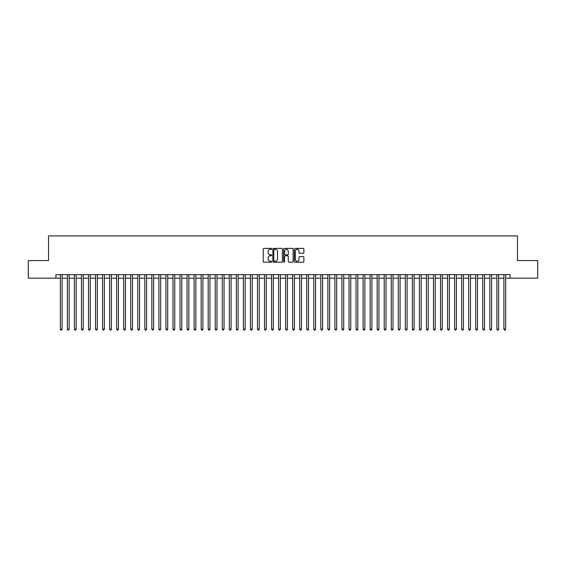 <?xml version="1.0" encoding="UTF-8"?>
<svg xmlns="http://www.w3.org/2000/svg" width="566" height="566" viewBox="0 0 566 566"><rect width="100%" height="100%" fill="white"/><g stroke="black" fill="none" stroke-linecap="round" stroke-linejoin="round"><path stroke-width="0.85" d="M271.737 248.87A0.481 0.481 0 0 0 271.248 248.382L263.912 248.382A0.693 0.693 0 0 0 263.218 249.075L263.218 261.513A0.693 0.693 0 0 0 263.912 262.207L271.248 262.207A0.481 0.481 0 0 0 271.737 261.718A0.481 0.481 0 0 0 271.248 261.237L270.3 261.237A2.214 2.214 0 0 1 268.093 259.03L268.093 257.99A2.214 2.214 0 0 1 270.3 255.775L271.248 255.775A0.481 0.481 0 0 0 271.737 255.294A0.481 0.481 0 0 0 271.248 254.813L270.3 254.813A2.214 2.214 0 0 1 268.093 252.599L268.093 251.566A2.214 2.214 0 0 1 270.3 249.351L271.248 249.351A0.481 0.481 0 0 0 271.737 248.87M303.199 253.257A0.693 0.693 0 0 0 303.885 252.563L303.885 249.075A0.693 0.693 0 0 0 303.199 248.382L295.042 248.382A0.693 0.693 0 0 0 294.348 249.075L294.348 261.513A0.693 0.693 0 0 0 295.042 262.207L303.199 262.207A0.693 0.693 0 0 0 303.885 261.513L303.885 257.297A0.693 0.693 0 0 0 303.199 256.61L299.704 256.61A0.693 0.693 0 0 0 299.018 257.297L299.018 259.391A1.847 1.847 0 0 1 297.164 261.237A1.847 1.847 0 0 1 295.318 259.391L295.318 251.198A1.847 1.847 0 0 1 297.164 249.351A1.847 1.847 0 0 1 299.018 251.198L299.018 252.563A0.693 0.693 0 0 0 299.704 253.257L303.199 253.257M55.935 278.175L28.3 278.175L28.3 260.572L48.542 260.572L48.542 235.93L517.458 235.93L517.458 260.572L537.7 260.572L537.7 278.175L510.065 278.175L510.065 274.659L55.935 274.659L55.935 278.175L60.336 278.175M282.399 249.075A0.693 0.693 0 0 0 281.705 248.382L273.548 248.382A0.693 0.693 0 0 0 272.862 249.075L272.862 261.513A0.693 0.693 0 0 0 273.548 262.207L281.705 262.207A0.693 0.693 0 0 0 282.399 261.513L282.399 249.075M284.295 248.382L292.452 248.382A0.693 0.693 0 0 1 293.138 249.075L293.138 261.513A0.693 0.693 0 0 1 292.452 262.207L288.964 262.207A0.693 0.693 0 0 1 288.271 261.513L288.271 256.469A0.693 0.693 0 0 0 287.578 255.775L285.264 255.775A0.693 0.693 0 0 0 284.571 256.469L284.571 261.718A0.481 0.481 0 0 1 284.09 262.207A0.481 0.481 0 0 1 283.601 261.718L283.601 249.075A0.693 0.693 0 0 1 284.295 248.382M62.097 278.175L67.375 278.175M69.137 278.175L74.415 278.175M76.177 278.175L81.454 278.175M83.216 278.175L88.501 278.175M90.256 278.175L95.541 278.175M97.302 278.175L102.58 278.175M104.342 278.175L109.62 278.175M111.382 278.175L116.66 278.175M118.421 278.175L123.699 278.175M125.461 278.175L130.746 278.175M132.501 278.175L137.786 278.175M139.547 278.175L144.825 278.175M146.587 278.175L151.865 278.175M153.627 278.175L158.905 278.175M160.666 278.175L165.944 278.175M167.706 278.175L172.991 278.175M174.745 278.175L180.03 278.175M181.792 278.175L187.07 278.175M188.832 278.175L194.11 278.175M195.871 278.175L201.149 278.175M202.911 278.175L208.189 278.175M209.951 278.175L215.236 278.175M216.99 278.175L222.275 278.175M224.037 278.175L229.315 278.175M231.077 278.175L236.355 278.175M238.116 278.175L243.394 278.175M245.156 278.175L250.434 278.175M252.195 278.175L257.48 278.175M259.235 278.175L264.52 278.175M266.275 278.175L271.56 278.175M273.321 278.175L278.599 278.175M280.361 278.175L285.639 278.175M287.401 278.175L292.679 278.175M294.44 278.175L299.725 278.175M301.48 278.175L306.765 278.175M308.52 278.175L313.805 278.175M315.566 278.175L320.844 278.175M322.606 278.175L327.884 278.175M329.645 278.175L334.923 278.175M336.685 278.175L341.963 278.175M343.725 278.175L349.01 278.175M350.764 278.175L356.049 278.175M357.811 278.175L363.089 278.175M364.851 278.175L370.129 278.175M371.89 278.175L377.168 278.175M378.93 278.175L384.208 278.175M385.97 278.175L391.255 278.175M393.009 278.175L398.294 278.175M400.056 278.175L405.334 278.175M407.096 278.175L412.373 278.175M414.135 278.175L419.413 278.175M421.175 278.175L426.453 278.175M428.214 278.175L433.499 278.175M435.254 278.175L440.539 278.175M442.301 278.175L447.579 278.175M449.34 278.175L454.618 278.175M456.38 278.175L461.658 278.175M463.42 278.175L468.698 278.175M470.459 278.175L475.744 278.175M477.499 278.175L482.784 278.175M484.546 278.175L489.823 278.175M491.585 278.175L496.863 278.175M498.625 278.175L503.903 278.175M505.664 278.175L510.065 278.175M274.312 249.351A0.481 0.481 0 0 0 273.824 249.832L273.824 260.756A0.481 0.481 0 0 0 274.312 261.237L275.309 261.237A2.214 2.214 0 0 0 277.524 259.03L277.524 251.566A2.214 2.214 0 0 0 275.309 249.351L274.312 249.351M288.271 251.233A1.847 1.847 0 0 0 286.424 249.387A1.847 1.847 0 0 0 284.571 251.233L284.571 254.12A0.693 0.693 0 0 0 285.264 254.813L287.578 254.813A0.693 0.693 0 0 0 288.271 254.12L288.271 251.233M62.097 274.659L62.097 329.15L60.336 329.15L60.336 274.659M62.097 329.15L61.567 330.07L60.866 330.07L60.336 329.15M69.137 274.659L69.137 329.15L67.375 329.15L67.375 274.659M69.137 329.15L68.606 330.07L67.906 330.07L67.375 329.15M76.177 274.659L76.177 329.15L74.415 329.15L74.415 274.659M76.177 329.15L75.646 330.07L74.945 330.07L74.415 329.15M83.216 274.659L83.216 329.15L81.454 329.15L81.454 274.659M83.216 329.15L82.693 330.07L81.985 330.07L81.454 329.15M90.256 274.659L90.256 329.15L88.501 329.15L88.501 274.659M90.256 329.15L89.732 330.07L89.025 330.07L88.501 329.15M97.302 274.659L97.302 329.15L95.541 329.15L95.541 274.659M97.302 329.15L96.772 330.07L96.064 330.07L95.541 329.15M104.342 274.659L104.342 329.15L102.58 329.15L102.58 274.659M104.342 329.15L103.811 330.07L103.111 330.07L102.58 329.15M111.382 274.659L111.382 329.15L109.62 329.15L109.62 274.659M111.382 329.15L110.851 330.07L110.151 330.07L109.62 329.15M118.421 274.659L118.421 329.15L116.66 329.15L116.66 274.659M118.421 329.15L117.891 330.07L117.19 330.07L116.66 329.15M125.461 274.659L125.461 329.15L123.699 329.15L123.699 274.659M125.461 329.15L124.937 330.07L124.23 330.07L123.699 329.15M132.501 274.659L132.501 329.15L130.746 329.15L130.746 274.659M132.501 329.15L131.977 330.07L131.27 330.07L130.746 329.15M139.547 274.659L139.547 329.15L137.786 329.15L137.786 274.659M139.547 329.15L139.017 330.07L138.309 330.07L137.786 329.15M146.587 274.659L146.587 329.15L144.825 329.15L144.825 274.659M146.587 329.15L146.056 330.07L145.356 330.07L144.825 329.15M153.627 274.659L153.627 329.15L151.865 329.15L151.865 274.659M153.627 329.15L153.096 330.07L152.395 330.07L151.865 329.15M160.666 274.659L160.666 329.15L158.905 329.15L158.905 274.659M160.666 329.15L160.136 330.07L159.435 330.07L158.905 329.15M167.706 274.659L167.706 329.15L165.944 329.15L165.944 274.659M167.706 329.15L167.182 330.07L166.475 330.07L165.944 329.15M174.745 274.659L174.745 329.15L172.991 329.15L172.991 274.659M174.745 329.15L174.222 330.07L173.514 330.07L172.991 329.15M181.792 274.659L181.792 329.15L180.03 329.15L180.03 274.659M181.792 329.15L181.261 330.07L180.554 330.07L180.03 329.15M188.832 274.659L188.832 329.15L187.07 329.15L187.07 274.659M188.832 329.15L188.301 330.07L187.601 330.07L187.07 329.15M195.871 274.659L195.871 329.15L194.11 329.15L194.11 274.659M195.871 329.15L195.341 330.07L194.64 330.07L194.11 329.15M202.911 274.659L202.911 329.15L201.149 329.15L201.149 274.659M202.911 329.15L202.38 330.07L201.68 330.07L201.149 329.15M209.951 274.659L209.951 329.15L208.189 329.15L208.189 274.659M209.951 329.15L209.427 330.07L208.72 330.07L208.189 329.15M216.99 274.659L216.99 329.15L215.236 329.15L215.236 274.659M216.99 329.15L216.467 330.07L215.759 330.07L215.236 329.15M224.037 274.659L224.037 329.15L222.275 329.15L222.275 274.659M224.037 329.15L223.506 330.07L222.799 330.07L222.275 329.15M231.077 274.659L231.077 329.15L229.315 329.15L229.315 274.659M231.077 329.15L230.546 330.07L229.846 330.07L229.315 329.15M238.116 274.659L238.116 329.15L236.355 329.15L236.355 274.659M238.116 329.15L237.586 330.07L236.885 330.07L236.355 329.15M245.156 274.659L245.156 329.15L243.394 329.15L243.394 274.659M245.156 329.15L244.625 330.07L243.925 330.07L243.394 329.15M252.195 274.659L252.195 329.15L250.434 329.15L250.434 274.659M252.195 329.15L251.672 330.07L250.964 330.07L250.434 329.15M259.235 274.659L259.235 329.15L257.48 329.15L257.48 274.659M259.235 329.15L258.712 330.07L258.004 330.07L257.48 329.15M266.275 274.659L266.275 329.15L264.52 329.15L264.52 274.659M266.275 329.15L265.751 330.07L265.044 330.07L264.52 329.15M273.321 274.659L273.321 329.15L271.56 329.15L271.56 274.659M273.321 329.15L272.791 330.07L272.083 330.07L271.56 329.15M280.361 274.659L280.361 329.15L278.599 329.15L278.599 274.659M280.361 329.15L279.83 330.07L279.13 330.07L278.599 329.15M287.401 274.659L287.401 329.15L285.639 329.15L285.639 274.659M287.401 329.15L286.87 330.07L286.17 330.07L285.639 329.15M294.44 274.659L294.44 329.15L292.679 329.15L292.679 274.659M294.44 329.15L293.917 330.07L293.209 330.07L292.679 329.15M301.48 274.659L301.48 329.15L299.725 329.15L299.725 274.659M301.48 329.15L300.956 330.07L300.249 330.07L299.725 329.15M308.52 274.659L308.52 329.15L306.765 329.15L306.765 274.659M308.52 329.15L307.996 330.07L307.288 330.07L306.765 329.15M315.566 274.659L315.566 329.15L313.805 329.15L313.805 274.659M315.566 329.15L315.036 330.07L314.328 330.07L313.805 329.15M322.606 274.659L322.606 329.15L320.844 329.15L320.844 274.659M322.606 329.15L322.075 330.07L321.375 330.07L320.844 329.15M329.645 274.659L329.645 329.15L327.884 329.15L327.884 274.659M329.645 329.15L329.115 330.07L328.414 330.07L327.884 329.15M336.685 274.659L336.685 329.15L334.923 329.15L334.923 274.659M336.685 329.15L336.154 330.07L335.454 330.07L334.923 329.15M343.725 274.659L343.725 329.15L341.963 329.15L341.963 274.659M343.725 329.15L343.201 330.07L342.494 330.07L341.963 329.15M350.764 274.659L350.764 329.15L349.01 329.15L349.01 274.659M350.764 329.15L350.241 330.07L349.533 330.07L349.01 329.15M357.811 274.659L357.811 329.15L356.049 329.15L356.049 274.659M357.811 329.15L357.28 330.07L356.573 330.07L356.049 329.15M364.851 274.659L364.851 329.15L363.089 329.15L363.089 274.659M364.851 329.15L364.32 330.07L363.62 330.07L363.089 329.15M371.89 274.659L371.89 329.15L370.129 329.15L370.129 274.659M371.89 329.15L371.36 330.07L370.659 330.07L370.129 329.15M378.93 274.659L378.93 329.15L377.168 329.15L377.168 274.659M378.93 329.15L378.399 330.07L377.699 330.07L377.168 329.15M385.97 274.659L385.97 329.15L384.208 329.15L384.208 274.659M385.97 329.15L385.446 330.07L384.738 330.07L384.208 329.15M393.009 274.659L393.009 329.15L391.255 329.15L391.255 274.659M393.009 329.15L392.486 330.07L391.778 330.07L391.255 329.15M400.056 274.659L400.056 329.15L398.294 329.15L398.294 274.659M400.056 329.15L399.525 330.07L398.818 330.07L398.294 329.15M407.096 274.659L407.096 329.15L405.334 329.15L405.334 274.659M407.096 329.15L406.565 330.07L405.864 330.07L405.334 329.15M414.135 274.659L414.135 329.15L412.373 329.15L412.373 274.659M414.135 329.15L413.605 330.07L412.904 330.07L412.373 329.15M421.175 274.659L421.175 329.15L419.413 329.15L419.413 274.659M421.175 329.15L420.644 330.07L419.944 330.07L419.413 329.15M428.214 274.659L428.214 329.15L426.453 329.15L426.453 274.659M428.214 329.15L427.691 330.07L426.983 330.07L426.453 329.15M435.254 274.659L435.254 329.15L433.499 329.15L433.499 274.659M435.254 329.15L434.73 330.07L434.023 330.07L433.499 329.15M442.301 274.659L442.301 329.15L440.539 329.15L440.539 274.659M442.301 329.15L441.77 330.07L441.063 330.07L440.539 329.15M449.34 274.659L449.34 329.15L447.579 329.15L447.579 274.659M449.34 329.15L448.81 330.07L448.109 330.07L447.579 329.15M456.38 274.659L456.38 329.15L454.618 329.15L454.618 274.659M456.38 329.15L455.849 330.07L455.149 330.07L454.618 329.15M463.42 274.659L463.42 329.15L461.658 329.15L461.658 274.659M463.42 329.15L462.889 330.07L462.189 330.07L461.658 329.15M470.459 274.659L470.459 329.15L468.698 329.15L468.698 274.659M470.459 329.15L469.936 330.07L469.228 330.07L468.698 329.15M477.499 274.659L477.499 329.15L475.744 329.15L475.744 274.659M477.499 329.15L476.975 330.07L476.268 330.07L475.744 329.15M484.546 274.659L484.546 329.15L482.784 329.15L482.784 274.659M484.546 329.15L484.015 330.07L483.307 330.07L482.784 329.15M491.585 274.659L491.585 329.15L489.823 329.15L489.823 274.659M491.585 329.15L491.055 330.07L490.354 330.07L489.823 329.15M498.625 274.659L498.625 329.15L496.863 329.15L496.863 274.659M498.625 329.15L498.094 330.07L497.394 330.07L496.863 329.15M505.664 274.659L505.664 329.15L503.903 329.15L503.903 274.659M505.664 329.15L505.134 330.07L504.433 330.07L503.903 329.15"/></g></svg>
